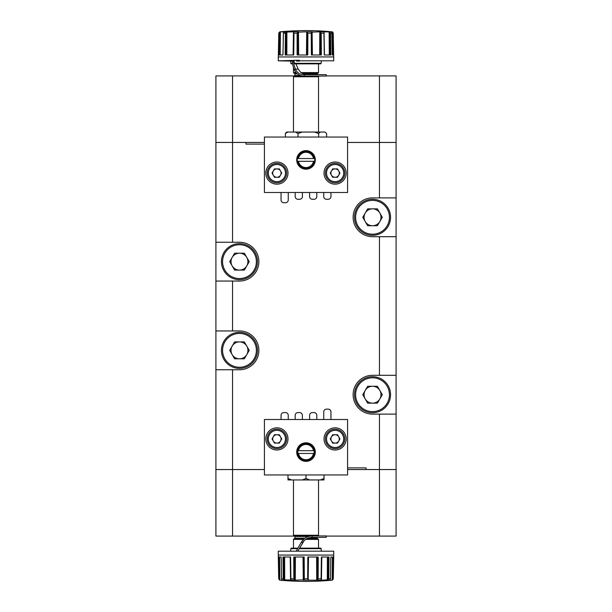<?xml version="1.0" encoding="UTF-8"?>
<svg xmlns="http://www.w3.org/2000/svg" width="612" height="612" viewBox="0 0 612 612"><rect width="100%" height="100%" fill="white"/><g stroke="black" fill="none" stroke-linecap="round" stroke-linejoin="round"><path stroke-width="0.92" d="M365.211 398.932A8.446 8.446 0 0 0 379.845 398.932A8.446 8.446 0 0 0 372.532 386.256A8.446 8.446 0 0 0 365.211 398.932M372.532 376.686A18.016 18.016 0 0 1 390.548 394.702A18.016 18.016 0 0 1 372.532 412.725A18.016 18.016 0 0 1 354.509 394.702A18.016 18.016 0 0 1 372.532 376.686A18.016 18.016 0 0 0 354.509 394.702A18.016 18.016 0 0 0 372.532 412.725M382.286 394.702L377.405 403.155L367.651 403.155L362.771 394.702L367.651 386.256L377.405 386.256L382.286 394.702M232.155 265.868A8.446 8.446 0 0 0 246.789 265.868A8.446 8.446 0 0 0 239.468 253.2A8.446 8.446 0 0 0 232.155 265.868M239.468 243.63A18.016 18.016 0 0 1 257.491 261.645A18.016 18.016 0 0 1 239.468 279.669A18.016 18.016 0 0 1 221.452 261.645A18.016 18.016 0 0 1 239.468 243.63A18.016 18.016 0 0 0 221.452 261.645A18.016 18.016 0 0 0 239.468 279.669M249.229 261.645L244.349 270.099L234.595 270.099L229.714 261.645L234.595 253.2L244.349 253.2L249.229 261.645M365.211 221.521A8.446 8.446 0 0 0 379.845 221.521A8.446 8.446 0 0 0 372.532 208.845A8.446 8.446 0 0 0 365.211 221.521M372.532 199.275A18.016 18.016 0 0 1 390.548 217.298A18.016 18.016 0 0 1 372.532 235.314A18.016 18.016 0 0 1 354.509 217.298A18.016 18.016 0 0 1 372.532 199.275A18.016 18.016 0 0 0 354.509 217.298A18.016 18.016 0 0 0 372.532 235.314M382.286 217.298L377.405 225.744L367.651 225.744L362.771 217.298L367.651 208.845L377.405 208.845L382.286 217.298M232.155 354.577A8.446 8.446 0 0 0 246.789 354.577A8.446 8.446 0 0 0 239.468 341.901A8.446 8.446 0 0 0 232.155 354.577M239.468 332.331A18.016 18.016 0 0 1 257.491 350.355A18.016 18.016 0 0 1 239.468 368.37A18.016 18.016 0 0 1 221.452 350.355A18.016 18.016 0 0 1 239.468 332.331A18.016 18.016 0 0 0 221.452 350.355A18.016 18.016 0 0 0 239.468 368.37M249.229 350.355L244.349 358.8L234.595 358.8L229.714 350.355L234.595 341.901L244.349 341.901L249.229 350.355M330.947 419.511L330.947 411.891A2.769 2.769 0 0 0 328.177 409.122L326.51 409.122A2.769 2.769 0 0 0 323.74 411.891L323.74 419.511M288.26 419.511L288.26 415.357A2.769 2.769 0 0 0 285.49 412.587L283.823 412.587A2.769 2.769 0 0 0 281.053 415.357L281.053 419.511M302.397 419.511L302.397 415.357A2.769 2.769 0 0 0 299.628 412.587L297.96 412.587A2.769 2.769 0 0 0 295.191 415.357L295.191 419.511M316.809 419.511L316.809 415.357A2.769 2.769 0 0 0 314.04 412.587L312.372 412.587A2.769 2.769 0 0 0 309.603 415.357L309.603 419.511M379.455 142.451L347.578 142.451L379.455 142.451L379.455 75.926L396.094 75.926L396.094 142.451L379.455 142.451L396.094 142.451L396.094 197.89L379.455 197.89L379.455 142.451M245.955 144.111L264.422 144.111L245.955 144.111L245.955 142.451L215.906 142.451L215.906 75.926L294.724 75.926M294.724 536.074L232.545 536.074L232.545 469.549L215.906 469.549L264.422 469.549L232.545 469.549L232.545 369.755L239.468 369.755A19.4 19.4 0 0 0 258.876 350.355A19.4 19.4 0 0 0 239.468 330.947L232.545 330.947L232.545 281.053L239.468 281.053A19.4 19.4 0 0 0 258.876 261.645A19.4 19.4 0 0 0 239.468 242.245L232.545 242.245L232.545 142.451L264.422 142.451M366.045 467.889L347.578 467.889L366.045 467.889L366.045 469.549L379.455 469.549L347.578 469.549M396.094 375.301L372.532 375.301A19.4 19.4 0 0 0 353.124 394.702A19.4 19.4 0 0 0 372.532 414.11L396.094 414.11L396.094 236.699L372.532 236.699A19.4 19.4 0 0 1 353.124 217.298A19.4 19.4 0 0 1 372.532 197.89L379.455 197.89M281.053 192.489L281.053 199.971A2.769 2.769 0 0 0 283.823 202.74L285.49 202.74A2.769 2.769 0 0 0 288.26 199.971L288.26 192.489M323.74 192.489L323.74 196.506A2.769 2.769 0 0 0 326.51 199.275L328.177 199.275A2.769 2.769 0 0 0 330.947 196.506L330.947 192.489M309.603 192.489L309.603 196.506A2.769 2.769 0 0 0 312.372 199.275L314.04 199.275A2.769 2.769 0 0 0 316.809 196.506L316.809 192.489M295.191 192.489L295.191 196.506A2.769 2.769 0 0 0 297.96 199.275L299.628 199.275A2.769 2.769 0 0 0 302.397 196.506L302.397 192.489M232.545 330.947L215.906 330.947L215.906 281.053L232.545 281.053M232.545 242.245L215.906 242.245L215.906 142.451L232.545 142.451L232.545 75.926M215.906 330.947L215.906 536.074L232.545 536.074M215.906 242.245L215.906 281.053M326.234 536.074L396.094 536.074L396.094 469.549L379.455 469.549L396.094 469.549L396.094 414.11M396.094 236.699L396.094 197.89M232.545 369.755L215.906 369.755M273.266 175.177A4.185 4.185 0 0 0 280.518 175.177A4.185 4.185 0 0 0 276.892 168.897A4.185 4.185 0 0 0 273.266 175.177M276.892 163.381A9.7 9.7 0 0 1 286.6 173.081A9.7 9.7 0 0 1 276.892 182.781A9.7 9.7 0 0 1 267.192 173.081A9.7 9.7 0 0 1 276.892 163.381A9.7 9.7 0 0 0 267.192 173.081A9.7 9.7 0 0 0 276.892 182.781M281.727 173.081L279.309 177.266L274.474 177.266L272.057 173.081L274.474 168.897L279.309 168.897L281.727 173.081M331.482 175.177A4.185 4.185 0 0 0 338.734 175.177A4.185 4.185 0 0 0 335.108 168.897A4.185 4.185 0 0 0 331.482 175.177M335.108 163.381A9.7 9.7 0 0 1 344.808 173.081A9.7 9.7 0 0 1 335.108 182.781A9.7 9.7 0 0 1 325.4 173.081A9.7 9.7 0 0 1 335.108 163.381A9.7 9.7 0 0 0 325.4 173.081A9.7 9.7 0 0 0 335.108 182.781M339.943 173.081L337.526 177.266L332.691 177.266L330.273 173.081L332.691 168.897L337.526 168.897L339.943 173.081M331.482 441.015A4.185 4.185 0 0 0 338.734 441.015A4.185 4.185 0 0 0 335.108 434.734A4.185 4.185 0 0 0 331.482 441.015M335.108 429.219A9.7 9.7 0 0 1 344.808 438.919A9.7 9.7 0 0 1 335.108 448.619A9.7 9.7 0 0 1 325.4 438.919A9.7 9.7 0 0 1 335.108 429.219A9.7 9.7 0 0 0 325.4 438.919A9.7 9.7 0 0 0 335.108 448.619M332.691 443.103L337.526 443.103L339.943 438.919L337.526 434.734L332.691 434.734L330.273 438.919L332.691 443.103M273.266 441.015A4.185 4.185 0 0 0 280.518 441.015A4.185 4.185 0 0 0 276.892 434.734A4.185 4.185 0 0 0 273.266 441.015M276.892 429.219A9.7 9.7 0 0 1 286.6 438.919A9.7 9.7 0 0 1 276.892 448.619A9.7 9.7 0 0 1 267.192 438.919A9.7 9.7 0 0 1 276.892 429.219A9.7 9.7 0 0 0 267.192 438.919A9.7 9.7 0 0 0 276.892 448.619M274.474 443.103L279.309 443.103L281.727 438.919L279.309 434.734L274.474 434.734L272.057 438.919L274.474 443.103M326.234 75.926L379.455 75.926M314.055 450.7A8.178 8.178 0 0 1 314.055 453.469L313.497 453.469L314.055 453.469A8.178 8.178 0 0 1 297.945 453.469L313.497 453.469A7.619 7.619 0 0 1 298.503 453.469L297.945 453.469A8.178 8.178 0 0 1 306 443.907A8.178 8.178 0 0 1 314.055 450.7L298.503 450.7A7.619 7.619 0 0 1 313.497 450.7M298.503 450.7L297.945 450.7M306 461.372A9.287 9.287 0 0 1 296.713 452.084A9.287 9.287 0 0 1 306 442.797A9.287 9.287 0 0 1 315.287 452.084A9.287 9.287 0 0 1 306 461.372M306 460.821A8.729 8.729 0 0 0 314.729 452.084A8.729 8.729 0 0 0 306 443.356A8.729 8.729 0 0 0 297.271 452.084A8.729 8.729 0 0 0 306 460.821L306.459 460.805M335.108 427.834A11.085 11.085 0 0 0 324.016 438.919A11.085 11.085 0 0 0 335.108 450.004A11.085 11.085 0 0 0 346.193 438.919A11.085 11.085 0 0 0 335.108 427.834M276.892 427.834A11.085 11.085 0 0 0 265.807 438.919A11.085 11.085 0 0 0 276.892 450.004A11.085 11.085 0 0 0 287.984 438.919A11.085 11.085 0 0 0 276.892 427.834M333.249 578.929L332.155 580.13L329.723 580.253L330.449 578.822L328.759 578.822L329.011 557.004L321.392 557.004L321.086 578.822L321.545 580.176L309.014 580.176L307.691 578.822L304.309 578.822L304.179 557.004L293.76 557.004L293.844 578.937L295.665 580.176L283.93 579.839L283.241 578.822L281.551 578.822L281.16 557.004L278.376 557.004L278.743 578.822L279.845 580.13L278.697 578.822L278.276 555.061L333.724 555.061L333.724 551.19L278.276 551.19L278.276 555.061M332.997 557.004L332.744 579.839L333.257 578.822L333.624 557.004L330.832 557.004L332.438 557.004L332.155 580.13M330.342 580.275L330.863 580.253M328.131 557.004L328.07 579.839L321.545 580.176M333.724 551.19L278.276 551.19M299.214 548.681L321.208 548.681L320.65 548.138L299.528 548.138M290.333 557.004L290.731 579.839L290.608 557.004L282.989 557.004L283.241 578.822M291.603 479.946L287.984 479.946L287.984 478.485L291.603 479.946L309.626 479.946L302.374 479.946L306 478.485L306 474.958M306 539.203L305.243 539.753M306.803 538.713L317.835 538.713L318.531 539.402L305.702 539.402M293.469 548.138L293.469 539.402L303.544 539.402L301.364 542.178C303.736 538.132 307.339 536.051 312.166 535.936L312.166 537.328L326.234 537.328L326.234 535.936L294.165 535.936L293.469 535.248L318.531 535.248L318.531 479.946M318.531 539.402L318.531 548.138L306 548.138M303.904 541.023L297.922 550.907M293.469 539.402L294.165 538.713L304.325 538.713M287.984 478.485L287.984 474.958M324.016 474.958L324.016 478.485L320.397 479.946L309.626 479.946L306 478.485M324.016 478.485L324.016 479.946L320.397 479.946M297.922 548.138L291.35 548.138L290.792 548.681L290.754 550.907M312.166 537.328C307.874 537.428 304.677 539.271 302.565 542.867L301.364 542.178L296.323 550.907M317.337 557.004L317.475 579.839L318.156 578.952L318.232 557.004L307.821 557.004L307.691 578.822M330.832 557.004L330.449 578.822M285.093 580.176L282.086 580.176L281.551 578.822M328.07 579.839L328.759 578.822M317.475 579.839L316.335 580.176M303.498 557.004L303.812 579.839L304.309 578.822M303.812 579.839L295.665 580.176M290.731 579.839L289.56 580.26M280.128 580.176L282.277 580.253M290.555 557.004L290.907 578.952M290.578 557.004L290.807 571.233M283.058 557.004L283.165 572.021M293.837 578.608L293.882 557.004L293.844 578.937M294.663 557.004L294.525 579.847M295.382 557.004L295.275 580.13M304.072 557.004L304.302 578.952M304.118 557.004L304.263 571.233M293.837 557.004L293.814 572.021M318.163 557.004L318.186 571.226M307.882 557.004L307.729 572.013M328.95 557.004L328.843 571.226M321.422 557.004L321.185 572.013M333.586 557.004L333.379 571.233M278.743 578.608L278.628 572.021M279.845 580.13L279.562 557.004L281.16 557.004M347.578 419.511L264.422 419.511L264.422 474.958L347.578 474.958L347.578 419.511M298.503 158.531L297.945 158.531A8.178 8.178 0 0 1 314.055 158.531L298.503 158.531A7.619 7.619 0 0 1 313.497 158.531M306 168.644A8.729 8.729 0 0 0 314.729 159.916A8.729 8.729 0 0 0 306 151.179A8.729 8.729 0 0 0 297.271 159.916A8.729 8.729 0 0 0 306 168.644M306 150.629A9.287 9.287 0 0 1 315.287 159.916A9.287 9.287 0 0 1 306 169.203A9.287 9.287 0 0 1 296.713 159.916A9.287 9.287 0 0 1 306 150.629M276.892 184.166A11.085 11.085 0 0 0 287.984 173.081A11.085 11.085 0 0 0 276.892 161.996A11.085 11.085 0 0 0 265.807 173.081A11.085 11.085 0 0 0 276.892 184.166M335.108 184.166A11.085 11.085 0 0 0 346.193 173.081A11.085 11.085 0 0 0 335.108 161.996A11.085 11.085 0 0 0 324.016 173.081A11.085 11.085 0 0 0 335.108 184.166M324.414 54.996L324.069 31.87L329.118 31.87L330.526 33.178L331.819 33.178L332.217 54.996L333.685 54.996L333.724 56.939L278.276 56.939L333.724 56.924M331.819 33.178L331.199 31.748L332.806 32.161L333.234 33.071L333.632 54.996M328.751 31.824L332.048 31.824M297.968 54.996L297.776 32.161L306.382 31.824L307.874 33.178L311.217 33.178L311.401 54.996L321.361 54.996L321.231 33.071L319.357 31.824L324.13 31.824M311.99 54.996L311.653 32.161L319.357 31.824M299.345 60.81L333.724 60.81L299.345 60.81L299.345 60.259L278.276 60.81L278.276 56.939M293.538 60.963L294.984 63.862L320.65 63.862L321.208 63.319L321.246 61.093M286.095 54.996L286.11 32.161L285.414 33.04L285.184 54.996L293.737 54.996L293.997 33.071L293.309 31.824L298.87 31.824M283.341 33.415L283.226 39.979M279.554 54.996L279.768 32.161L279.21 33.04L278.843 54.996L282.966 54.996L283.44 32.161L293.309 31.824M278.368 54.996L278.766 33.071L279.715 31.87L283.662 31.786M299.452 61.093L296.537 61.093L296.537 60.259L296.537 61.093M301.203 72.599L318.531 72.599L317.835 73.287L302.213 73.287L301.203 72.599M317.835 76.064L318.531 76.752L293.469 76.752L294.165 76.064L326.234 76.064L326.234 74.672L304.317 74.672L304.317 76.064C299.482 76.026 296.154 73.945 294.334 69.822A20.234 6.709 58 0 1 292.444 61.093M285.368 137.042L285.368 133.515L287.915 132.054L318.531 132.054L318.531 76.752M293.469 67.374L293.469 72.599L296.078 72.599M296.751 73.287L294.165 73.287L293.469 72.599M295.91 63.862L298.212 69.133L300.928 72.599M298.029 133.515L295.481 132.054L302.183 132.054L298.029 133.515L298.029 137.042M285.368 133.515L286.493 132.177M318.661 137.042L318.661 133.515L320.26 132.054L325.026 132.054L326.632 133.515L326.632 137.042M318.661 133.515L314.507 132.054L320.26 132.054M287.915 132.054L286.936 132.054M292.62 63.862L291.35 63.862L292.62 63.862M293.538 61.093A20.234 6.709 58 0 0 295.443 69.133C297.004 72.797 299.964 74.649 304.317 74.672M319.082 74.672L317.085 74.412M307.851 74.672L302.229 73.287M324.016 32.161L324.253 54.996L330.824 54.996L330.526 33.178M297.776 32.161L297.118 33.178L297.103 54.996L307.79 54.996L307.874 33.178M279.768 32.161L280.74 31.824M286.11 32.161L287.296 31.824M311.653 32.161L311.217 33.178M294.364 60.259L294.142 61.093L291.664 60.81M278.276 60.81L291.771 61.093M331.796 31.801A277.894 277.894 0 0 0 280.204 31.801L279.952 31.824M332.285 31.87L332.607 54.996L332.217 54.996M333.234 33.071L333.364 39.987M323.924 33.063L324.039 40.774M330.755 54.996L330.618 39.979M311.454 54.996L311.286 40.782M321.285 54.996L321.277 39.987M297.172 54.996L297.118 40.767M307.721 54.996L307.844 39.987M285.307 54.996L285.414 33.04M285.253 54.996L285.322 40.767M293.997 33.071L293.921 39.987M278.934 54.996L279.21 33.04M278.896 54.996L279.072 40.767M298.212 69.133L295.443 69.133L294.334 69.822M264.422 192.489L347.578 192.489L347.578 137.042L264.422 137.042L264.422 192.489M297.945 161.3L314.055 161.3A8.178 8.178 0 0 1 297.945 161.3L298.503 161.3A7.619 7.619 0 0 0 313.497 161.3L314.055 161.3M372.532 411.616A16.907 16.907 0 0 0 389.439 394.702A16.907 16.907 0 0 0 372.532 377.795A16.907 16.907 0 0 0 355.618 394.702A16.907 16.907 0 0 0 372.532 411.616M239.468 278.559A16.907 16.907 0 0 0 256.382 261.645A16.907 16.907 0 0 0 239.468 244.739A16.907 16.907 0 0 0 222.561 261.645A16.907 16.907 0 0 0 239.468 278.559M372.532 234.205A16.907 16.907 0 0 0 389.439 217.298A16.907 16.907 0 0 0 372.532 200.384A16.907 16.907 0 0 0 355.618 217.298A16.907 16.907 0 0 0 372.532 234.205M239.468 367.261A16.907 16.907 0 0 0 256.382 350.355A16.907 16.907 0 0 0 239.468 333.441A16.907 16.907 0 0 0 222.561 350.355A16.907 16.907 0 0 0 239.468 367.261M379.455 536.074L379.455 414.11M379.455 375.301L379.455 236.699M276.892 181.672A8.591 8.591 0 0 0 285.49 173.081A8.591 8.591 0 0 0 276.892 164.49A8.591 8.591 0 0 0 268.301 173.081A8.591 8.591 0 0 0 276.892 181.672M335.108 181.672A8.591 8.591 0 0 0 343.699 173.081A8.591 8.591 0 0 0 335.108 164.49A8.591 8.591 0 0 0 326.51 173.081A8.591 8.591 0 0 0 335.108 181.672M335.108 447.51A8.591 8.591 0 0 0 343.699 438.919A8.591 8.591 0 0 0 335.108 430.328A8.591 8.591 0 0 0 326.51 438.919A8.591 8.591 0 0 0 335.108 447.51M276.892 447.51A8.591 8.591 0 0 0 285.49 438.919A8.591 8.591 0 0 0 276.892 430.328A8.591 8.591 0 0 0 268.301 438.919A8.591 8.591 0 0 0 276.892 447.51M309.014 580.176L302.994 580.176M279.952 580.176A277.894 277.894 0 0 0 332.048 580.176L331.872 580.176M329.914 580.176L326.907 580.176M332.048 580.176L333.303 578.822L333.724 555.076L278.276 555.076M293.837 578.822L290.914 578.822M297.608 548.681L290.792 548.681M305.067 538.155L294.915 538.155L294.357 538.713M308.494 536.495L294.915 536.495L294.357 535.936M317.085 537.328L317.085 538.155L307.958 538.155M321.086 578.822L318.163 578.822M284.603 557.004L284.71 580.13M290.18 557.004L290.57 580.13M283.869 557.004L283.93 579.839M302.994 557.004L303.284 580.13M308.502 557.004L308.188 579.839M316.618 557.004L316.725 580.13M318.11 557.004L318.156 578.952M321.667 557.004L321.269 579.839M321.82 557.004L321.43 580.13M327.397 557.004L327.29 580.13M328.904 557.004L328.751 578.929M333.555 557.004L333.242 578.952M279.003 557.004L279.256 579.839M278.445 557.004L278.751 578.929M324.475 54.996L324.069 31.87M306.382 31.824L312.35 31.824M294.517 63.319L321.208 63.319M293.997 33.178L297.118 33.178M283.341 33.178L285.399 33.178M278.758 33.178L279.202 33.178M290.754 61.093L290.792 63.319L292.536 63.319M300.622 75.505L294.915 75.505L294.915 73.845L297.401 73.845M303.345 73.845L317.085 73.845L317.643 73.287M321.239 33.178L323.924 33.178M333.571 54.996L333.242 33.392M333.096 54.996L332.806 32.161M330.534 33.392L330.725 54.996L330.518 33.071M329.983 54.996L329.868 32.161M329.271 54.996L329.118 31.87M321.239 54.996L321.231 33.071M321.246 54.996L321.246 33.392M320.443 54.996L320.535 32.161M319.701 54.996L319.755 31.87M312.418 54.996L312.097 31.87M311.493 54.996L311.225 33.071M307.874 33.392L307.691 54.996L307.867 33.071M307.033 54.996L307.308 32.161M306.459 54.996L306.704 31.87M298.648 54.996L298.495 31.87M297.225 54.996L297.126 33.071M293.676 54.996L293.997 33.392M293.347 54.996L293.729 32.161M293.094 54.996L293.469 31.87M286.844 54.996L286.898 31.87M280.181 54.996L280.426 31.87M317.835 535.936L318.531 535.248M294.915 536.495L294.915 538.155M317.085 538.155L317.643 538.713M293.469 535.248L293.469 479.946M321.208 548.681L321.246 550.907M278.315 54.996L278.276 56.924M294.915 73.845L294.357 73.287M317.085 74.672L317.085 73.845M294.915 75.505L294.357 76.064M318.531 63.862L318.531 72.599M293.469 76.752L293.469 132.054M290.792 63.319L291.35 63.862M333.724 60.81L333.724 56.939"/></g></svg>
